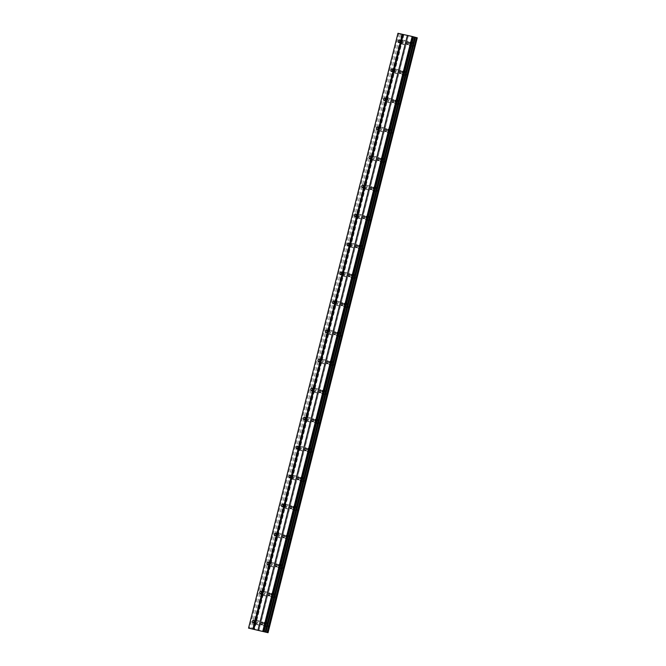 <?xml version="1.0" encoding="UTF-8"?>
<svg xmlns="http://www.w3.org/2000/svg" width="666" height="666" viewBox="0 0 666 666"><rect width="100%" height="100%" fill="white"/><g stroke="black" fill="none" stroke-linecap="round" stroke-linejoin="round"><path stroke-width="0.5" stroke-dasharray="3.33 2.5" d="M402.689 42.141A1.307 0.758 -75.1 0 0 402.281 40.709A1.307 0.758 -75.1 0 0 401.207 41.808A1.307 0.758 -75.1 0 0 401.606 43.24A1.307 0.758 -75.1 0 0 402.689 42.141M256.926 622.452A1.307 0.758 -75.1 0 0 256.518 621.02A1.307 0.758 -75.1 0 0 255.436 622.119A1.307 0.758 -75.1 0 0 255.844 623.551A1.307 0.758 -75.1 0 0 256.926 622.452M264.211 593.439A1.307 0.758 -75.1 0 0 263.803 592.007A1.307 0.758 -75.1 0 0 262.729 593.106A1.307 0.758 -75.1 0 0 263.137 594.538A1.307 0.758 -75.1 0 0 264.211 593.439M271.503 564.418A1.307 0.758 -75.1 0 0 271.095 562.986A1.307 0.758 -75.1 0 0 270.013 564.094A1.307 0.758 -75.1 0 0 270.421 565.517A1.307 0.758 -75.1 0 0 271.503 564.418M278.788 535.406A1.307 0.758 -75.1 0 0 278.38 533.974A1.307 0.758 -75.1 0 0 277.306 535.073A1.307 0.758 -75.1 0 0 277.714 536.505A1.307 0.758 -75.1 0 0 278.788 535.406M286.08 506.393A1.307 0.758 -75.1 0 0 285.672 504.961A1.307 0.758 -75.1 0 0 284.59 506.06A1.307 0.758 -75.1 0 0 284.998 507.492A1.307 0.758 -75.1 0 0 286.08 506.393M293.365 477.372A1.307 0.758 -75.1 0 0 292.957 475.94A1.307 0.758 -75.1 0 0 291.883 477.039A1.307 0.758 -75.1 0 0 292.291 478.471A1.307 0.758 -75.1 0 0 293.365 477.372M300.657 448.36A1.307 0.758 -75.1 0 0 300.249 446.928A1.307 0.758 -75.1 0 0 299.167 448.027A1.307 0.758 -75.1 0 0 299.575 449.458A1.307 0.758 -75.1 0 0 300.657 448.36M307.942 419.339A1.307 0.758 -75.1 0 0 307.534 417.915A1.307 0.758 -75.1 0 0 306.46 419.014A1.307 0.758 -75.1 0 0 306.86 420.446A1.307 0.758 -75.1 0 0 307.942 419.339M315.226 390.326A1.307 0.758 -75.1 0 0 314.827 388.894A1.307 0.758 -75.1 0 0 313.744 389.993A1.307 0.758 -75.1 0 0 314.152 391.425A1.307 0.758 -75.1 0 0 315.226 390.326M322.519 361.313A1.307 0.758 -75.1 0 0 322.111 359.881A1.307 0.758 -75.1 0 0 321.037 360.98A1.307 0.758 -75.1 0 0 321.437 362.412A1.307 0.758 -75.1 0 0 322.519 361.313M329.803 332.292A1.307 0.758 -75.1 0 0 329.404 330.869A1.307 0.758 -75.1 0 0 328.321 331.968A1.307 0.758 -75.1 0 0 328.729 333.391A1.307 0.758 -75.1 0 0 329.803 332.292M337.096 303.28A1.307 0.758 -75.1 0 0 336.688 301.848A1.307 0.758 -75.1 0 0 335.614 302.947A1.307 0.758 -75.1 0 0 336.014 304.379A1.307 0.758 -75.1 0 0 337.096 303.28M344.38 274.267A1.307 0.758 -75.1 0 0 343.981 272.835A1.307 0.758 -75.1 0 0 342.898 273.934A1.307 0.758 -75.1 0 0 343.306 275.366A1.307 0.758 -75.1 0 0 344.38 274.267M351.673 245.246A1.307 0.758 -75.1 0 0 351.265 243.814A1.307 0.758 -75.1 0 0 350.183 244.922A1.307 0.758 -75.1 0 0 350.591 246.345A1.307 0.758 -75.1 0 0 351.673 245.246M358.957 216.234A1.307 0.758 -75.1 0 0 358.549 214.802A1.307 0.758 -75.1 0 0 357.476 215.901A1.307 0.758 -75.1 0 0 357.883 217.332A1.307 0.758 -75.1 0 0 358.957 216.234M366.25 187.221A1.307 0.758 -75.1 0 0 365.842 185.789A1.307 0.758 -75.1 0 0 364.76 186.888A1.307 0.758 -75.1 0 0 365.168 188.32A1.307 0.758 -75.1 0 0 366.25 187.221M373.534 158.2A1.307 0.758 -75.1 0 0 373.127 156.768A1.307 0.758 -75.1 0 0 372.053 157.867A1.307 0.758 -75.1 0 0 372.46 159.299A1.307 0.758 -75.1 0 0 373.534 158.2M380.827 129.187A1.307 0.758 -75.1 0 0 380.419 127.755A1.307 0.758 -75.1 0 0 379.337 128.854A1.307 0.758 -75.1 0 0 379.745 130.286A1.307 0.758 -75.1 0 0 380.827 129.187M388.111 100.166A1.307 0.758 -75.1 0 0 387.704 98.743A1.307 0.758 -75.1 0 0 386.63 99.842A1.307 0.758 -75.1 0 0 387.038 101.274A1.307 0.758 -75.1 0 0 388.111 100.166M395.404 71.154A1.307 0.758 -75.1 0 0 394.996 69.722A1.307 0.758 -75.1 0 0 393.914 70.821A1.307 0.758 -75.1 0 0 394.322 72.253A1.307 0.758 -75.1 0 0 395.404 71.154M411.913 44.306A2.056 1.19 104.9 0 1 413.603 42.574A2.056 1.19 104.9 0 1 414.244 44.822A2.056 1.19 104.9 0 1 412.545 46.553A2.056 1.19 104.9 0 1 411.913 44.306M409.257 43.606A2.056 1.19 104.9 0 1 410.955 41.875A2.056 1.19 104.9 0 1 411.596 44.123A2.056 1.19 104.9 0 1 409.898 45.854A2.056 1.19 104.9 0 1 409.257 43.606M266.142 624.616A2.056 1.19 104.9 0 1 267.84 622.893A2.056 1.19 104.9 0 1 268.481 625.141A2.056 1.19 104.9 0 1 266.783 626.864A2.056 1.19 104.9 0 1 266.142 624.616M263.495 623.917A2.056 1.19 104.9 0 1 265.193 622.186A2.056 1.19 104.9 0 1 265.826 624.433A2.056 1.19 104.9 0 1 264.136 626.165A2.056 1.19 104.9 0 1 263.495 623.917M273.435 595.604A2.056 1.19 104.9 0 1 275.125 593.872A2.056 1.19 104.9 0 1 275.766 596.12A2.056 1.19 104.9 0 1 274.067 597.852A2.056 1.19 104.9 0 1 273.435 595.604M270.787 594.896A2.056 1.19 104.9 0 1 272.477 593.173A2.056 1.19 104.9 0 1 273.118 595.421A2.056 1.19 104.9 0 1 271.42 597.144A2.056 1.19 104.9 0 1 270.787 594.896M280.719 566.591A2.056 1.19 104.9 0 1 282.417 564.86A2.056 1.19 104.9 0 1 283.05 567.107A2.056 1.19 104.9 0 1 281.36 568.839A2.056 1.19 104.9 0 1 280.719 566.591M278.072 565.884A2.056 1.19 104.9 0 1 279.77 564.152A2.056 1.19 104.9 0 1 280.403 566.4A2.056 1.19 104.9 0 1 278.713 568.131A2.056 1.19 104.9 0 1 278.072 565.884M288.012 537.57A2.056 1.19 104.9 0 1 289.702 535.847A2.056 1.19 104.9 0 1 290.343 538.095A2.056 1.19 104.9 0 1 288.644 539.818A2.056 1.19 104.9 0 1 288.012 537.57M285.364 536.871A2.056 1.19 104.9 0 1 287.054 535.139A2.056 1.19 104.9 0 1 287.695 537.387A2.056 1.19 104.9 0 1 285.997 539.119A2.056 1.19 104.9 0 1 285.364 536.871M295.296 508.558A2.056 1.19 104.9 0 1 296.994 506.826A2.056 1.19 104.9 0 1 297.627 509.074A2.056 1.19 104.9 0 1 295.937 510.805A2.056 1.19 104.9 0 1 295.296 508.558M292.649 507.85A2.056 1.19 104.9 0 1 294.347 506.127A2.056 1.19 104.9 0 1 294.98 508.374A2.056 1.19 104.9 0 1 293.29 510.098A2.056 1.19 104.9 0 1 292.649 507.85M302.589 479.545A2.056 1.19 104.9 0 1 304.279 477.813A2.056 1.19 104.9 0 1 304.92 480.061A2.056 1.19 104.9 0 1 303.221 481.793A2.056 1.19 104.9 0 1 302.589 479.545M299.941 478.837A2.056 1.19 104.9 0 1 301.631 477.106A2.056 1.19 104.9 0 1 302.272 479.353A2.056 1.19 104.9 0 1 300.574 481.085A2.056 1.19 104.9 0 1 299.941 478.837M309.873 450.524A2.056 1.19 104.9 0 1 311.571 448.801A2.056 1.19 104.9 0 1 312.204 451.048A2.056 1.19 104.9 0 1 310.514 452.772A2.056 1.19 104.9 0 1 309.873 450.524M307.226 449.825A2.056 1.19 104.9 0 1 308.924 448.093A2.056 1.19 104.9 0 1 309.557 450.341A2.056 1.19 104.9 0 1 307.867 452.072A2.056 1.19 104.9 0 1 307.226 449.825M317.166 421.511A2.056 1.19 104.9 0 1 318.856 419.78A2.056 1.19 104.9 0 1 319.497 422.028A2.056 1.19 104.9 0 1 317.799 423.759A2.056 1.19 104.9 0 1 317.166 421.511M314.51 420.804A2.056 1.19 104.9 0 1 316.208 419.08A2.056 1.19 104.9 0 1 316.85 421.328A2.056 1.19 104.9 0 1 315.151 423.052A2.056 1.19 104.9 0 1 314.51 420.804M324.45 392.49A2.056 1.19 104.9 0 1 326.149 390.767A2.056 1.19 104.9 0 1 326.781 393.015A2.056 1.19 104.9 0 1 325.091 394.738A2.056 1.19 104.9 0 1 324.45 392.49M321.803 391.791A2.056 1.19 104.9 0 1 323.493 390.06A2.056 1.19 104.9 0 1 324.134 392.307A2.056 1.19 104.9 0 1 322.436 394.039A2.056 1.19 104.9 0 1 321.803 391.791M331.743 363.478A2.056 1.19 104.9 0 1 333.433 361.746A2.056 1.19 104.9 0 1 334.074 363.994A2.056 1.19 104.9 0 1 332.376 365.726A2.056 1.19 104.9 0 1 331.743 363.478M329.087 362.77A2.056 1.19 104.9 0 1 330.786 361.047A2.056 1.19 104.9 0 1 331.418 363.295A2.056 1.19 104.9 0 1 329.728 365.018A2.056 1.19 104.9 0 1 329.087 362.77M339.027 334.465A2.056 1.19 104.9 0 1 340.726 332.734A2.056 1.19 104.9 0 1 341.358 334.981A2.056 1.19 104.9 0 1 339.668 336.713A2.056 1.19 104.9 0 1 339.027 334.465M336.38 333.758A2.056 1.19 104.9 0 1 338.07 332.026A2.056 1.19 104.9 0 1 338.711 334.282A2.056 1.19 104.9 0 1 337.013 336.005A2.056 1.19 104.9 0 1 336.38 333.758M346.32 305.444A2.056 1.19 104.9 0 1 348.01 303.721A2.056 1.19 104.9 0 1 348.651 305.969A2.056 1.19 104.9 0 1 346.953 307.692A2.056 1.19 104.9 0 1 346.32 305.444M343.664 304.745A2.056 1.19 104.9 0 1 345.363 303.013A2.056 1.19 104.9 0 1 345.995 305.261A2.056 1.19 104.9 0 1 344.305 306.993A2.056 1.19 104.9 0 1 343.664 304.745M353.604 276.432A2.056 1.19 104.9 0 1 355.303 274.7A2.056 1.19 104.9 0 1 355.935 276.948A2.056 1.19 104.9 0 1 354.245 278.679A2.056 1.19 104.9 0 1 353.604 276.432M350.957 275.724A2.056 1.19 104.9 0 1 352.647 274.001A2.056 1.19 104.9 0 1 353.288 276.248A2.056 1.19 104.9 0 1 351.59 277.972A2.056 1.19 104.9 0 1 350.957 275.724M360.889 247.419A2.056 1.19 104.9 0 1 362.587 245.687A2.056 1.19 104.9 0 1 363.228 247.935A2.056 1.19 104.9 0 1 361.53 249.667A2.056 1.19 104.9 0 1 360.889 247.419M358.241 246.711A2.056 1.19 104.9 0 1 359.94 244.98A2.056 1.19 104.9 0 1 360.572 247.228A2.056 1.19 104.9 0 1 358.882 248.959A2.056 1.19 104.9 0 1 358.241 246.711M368.181 218.398A2.056 1.19 104.9 0 1 369.871 216.675A2.056 1.19 104.9 0 1 370.512 218.923A2.056 1.19 104.9 0 1 368.814 220.646A2.056 1.19 104.9 0 1 368.181 218.398M365.534 217.699A2.056 1.19 104.9 0 1 367.224 215.967A2.056 1.19 104.9 0 1 367.865 218.215A2.056 1.19 104.9 0 1 366.167 219.946A2.056 1.19 104.9 0 1 365.534 217.699M375.466 189.385A2.056 1.19 104.9 0 1 377.164 187.654A2.056 1.19 104.9 0 1 377.797 189.902A2.056 1.19 104.9 0 1 376.107 191.633A2.056 1.19 104.9 0 1 375.466 189.385M372.818 188.678A2.056 1.19 104.9 0 1 374.517 186.955A2.056 1.19 104.9 0 1 375.149 189.202A2.056 1.19 104.9 0 1 373.46 190.926A2.056 1.19 104.9 0 1 372.818 188.678M382.759 160.373A2.056 1.19 104.9 0 1 384.449 158.641A2.056 1.19 104.9 0 1 385.09 160.889A2.056 1.19 104.9 0 1 383.391 162.621A2.056 1.19 104.9 0 1 382.759 160.373M380.111 159.665A2.056 1.19 104.9 0 1 381.801 157.934A2.056 1.19 104.9 0 1 382.442 160.181A2.056 1.19 104.9 0 1 380.744 161.913A2.056 1.19 104.9 0 1 380.111 159.665M390.043 131.352A2.056 1.19 104.9 0 1 391.741 129.629A2.056 1.19 104.9 0 1 392.374 131.876A2.056 1.19 104.9 0 1 390.684 133.6A2.056 1.19 104.9 0 1 390.043 131.352M387.396 130.653A2.056 1.19 104.9 0 1 389.094 128.921A2.056 1.19 104.9 0 1 389.727 131.169A2.056 1.19 104.9 0 1 388.037 132.9A2.056 1.19 104.9 0 1 387.396 130.653M397.336 102.339A2.056 1.19 104.9 0 1 399.026 100.608A2.056 1.19 104.9 0 1 399.667 102.855A2.056 1.19 104.9 0 1 397.968 104.587A2.056 1.19 104.9 0 1 397.336 102.339M394.688 101.632A2.056 1.19 104.9 0 1 396.378 99.908A2.056 1.19 104.9 0 1 397.019 102.156A2.056 1.19 104.9 0 1 395.321 103.879A2.056 1.19 104.9 0 1 394.688 101.632M404.62 73.318A2.056 1.19 104.9 0 1 406.318 71.595A2.056 1.19 104.9 0 1 406.951 73.843A2.056 1.19 104.9 0 1 405.261 75.566A2.056 1.19 104.9 0 1 404.62 73.318M401.973 72.619A2.056 1.19 104.9 0 1 403.671 70.887A2.056 1.19 104.9 0 1 404.304 73.135A2.056 1.19 104.9 0 1 402.614 74.867A2.056 1.19 104.9 0 1 401.973 72.619M403.43 42.416A2.056 1.19 104.9 0 1 405.128 40.693A2.056 1.19 104.9 0 1 405.76 42.94A2.056 1.19 104.9 0 1 404.071 44.664A2.056 1.19 104.9 0 1 403.43 42.416M400.782 41.717A2.056 1.19 104.9 0 1 402.472 39.985A2.056 1.19 104.9 0 1 403.113 42.233A2.056 1.19 104.9 0 1 401.415 43.964A2.056 1.19 104.9 0 1 400.782 41.717M257.667 622.735A2.056 1.19 104.9 0 1 259.357 621.003A2.056 1.19 104.9 0 1 259.998 623.251A2.056 1.19 104.9 0 1 258.3 624.983A2.056 1.19 104.9 0 1 257.667 622.735M255.02 622.027A2.056 1.19 104.9 0 1 256.71 620.296A2.056 1.19 104.9 0 1 257.351 622.543A2.056 1.19 104.9 0 1 255.652 624.275A2.056 1.19 104.9 0 1 255.02 622.027M264.951 593.714A2.056 1.19 104.9 0 1 266.65 591.991A2.056 1.19 104.9 0 1 267.282 594.238A2.056 1.19 104.9 0 1 265.592 595.962A2.056 1.19 104.9 0 1 264.951 593.714M262.304 593.015A2.056 1.19 104.9 0 1 264.002 591.283A2.056 1.19 104.9 0 1 264.635 593.531A2.056 1.19 104.9 0 1 262.945 595.262A2.056 1.19 104.9 0 1 262.304 593.015M272.244 564.701A2.056 1.19 104.9 0 1 273.934 562.97A2.056 1.19 104.9 0 1 274.575 565.218A2.056 1.19 104.9 0 1 272.877 566.949A2.056 1.19 104.9 0 1 272.244 564.701M269.588 563.994A2.056 1.19 104.9 0 1 271.287 562.27A2.056 1.19 104.9 0 1 271.928 564.518A2.056 1.19 104.9 0 1 270.23 566.242A2.056 1.19 104.9 0 1 269.588 563.994M279.529 535.68A2.056 1.19 104.9 0 1 281.227 533.957A2.056 1.19 104.9 0 1 281.86 536.205A2.056 1.19 104.9 0 1 280.17 537.928A2.056 1.19 104.9 0 1 279.529 535.68M276.881 534.981A2.056 1.19 104.9 0 1 278.571 533.25A2.056 1.19 104.9 0 1 279.212 535.497A2.056 1.19 104.9 0 1 277.522 537.229A2.056 1.19 104.9 0 1 276.881 534.981M286.821 506.668A2.056 1.19 104.9 0 1 288.511 504.936A2.056 1.19 104.9 0 1 289.152 507.184A2.056 1.19 104.9 0 1 287.454 508.916A2.056 1.19 104.9 0 1 286.821 506.668M284.166 505.96A2.056 1.19 104.9 0 1 285.864 504.237A2.056 1.19 104.9 0 1 286.505 506.485A2.056 1.19 104.9 0 1 284.807 508.208A2.056 1.19 104.9 0 1 284.166 505.96M294.106 477.655A2.056 1.19 104.9 0 1 295.804 475.924A2.056 1.19 104.9 0 1 296.437 478.171A2.056 1.19 104.9 0 1 294.747 479.903A2.056 1.19 104.9 0 1 294.106 477.655M291.458 476.948A2.056 1.19 104.9 0 1 293.148 475.216A2.056 1.19 104.9 0 1 293.789 477.464A2.056 1.19 104.9 0 1 292.091 479.195A2.056 1.19 104.9 0 1 291.458 476.948M301.398 448.634A2.056 1.19 104.9 0 1 303.088 446.911A2.056 1.19 104.9 0 1 303.729 449.159A2.056 1.19 104.9 0 1 302.031 450.882A2.056 1.19 104.9 0 1 301.398 448.634M298.743 447.935A2.056 1.19 104.9 0 1 300.441 446.203A2.056 1.19 104.9 0 1 301.074 448.451A2.056 1.19 104.9 0 1 299.384 450.183A2.056 1.19 104.9 0 1 298.743 447.935M308.683 419.622A2.056 1.19 104.9 0 1 310.381 417.89A2.056 1.19 104.9 0 1 311.014 420.138A2.056 1.19 104.9 0 1 309.324 421.869A2.056 1.19 104.9 0 1 308.683 419.622M306.035 418.914A2.056 1.19 104.9 0 1 307.725 417.191A2.056 1.19 104.9 0 1 308.366 419.438A2.056 1.19 104.9 0 1 306.668 421.162A2.056 1.19 104.9 0 1 306.035 418.914M315.967 390.609A2.056 1.19 104.9 0 1 317.665 388.877A2.056 1.19 104.9 0 1 318.306 391.125A2.056 1.19 104.9 0 1 316.608 392.857A2.056 1.19 104.9 0 1 315.967 390.609M313.32 389.901A2.056 1.19 104.9 0 1 315.018 388.17A2.056 1.19 104.9 0 1 315.651 390.418A2.056 1.19 104.9 0 1 313.961 392.149A2.056 1.19 104.9 0 1 313.32 389.901M323.26 361.588A2.056 1.19 104.9 0 1 324.95 359.865A2.056 1.19 104.9 0 1 325.591 362.113A2.056 1.19 104.9 0 1 323.901 363.836A2.056 1.19 104.9 0 1 323.26 361.588M320.612 360.889A2.056 1.19 104.9 0 1 322.302 359.157A2.056 1.19 104.9 0 1 322.943 361.405A2.056 1.19 104.9 0 1 321.245 363.137A2.056 1.19 104.9 0 1 320.612 360.889M330.544 332.575A2.056 1.19 104.9 0 1 332.242 330.844A2.056 1.19 104.9 0 1 332.883 333.092A2.056 1.19 104.9 0 1 331.185 334.823A2.056 1.19 104.9 0 1 330.544 332.575M327.897 331.868A2.056 1.19 104.9 0 1 329.595 330.145A2.056 1.19 104.9 0 1 330.228 332.392A2.056 1.19 104.9 0 1 328.538 334.116A2.056 1.19 104.9 0 1 327.897 331.868M337.837 303.563A2.056 1.19 104.9 0 1 339.527 301.831A2.056 1.19 104.9 0 1 340.168 304.079A2.056 1.19 104.9 0 1 338.47 305.811A2.056 1.19 104.9 0 1 337.837 303.563M335.189 302.855A2.056 1.19 104.9 0 1 336.879 301.124A2.056 1.19 104.9 0 1 337.52 303.371A2.056 1.19 104.9 0 1 335.822 305.103A2.056 1.19 104.9 0 1 335.189 302.855M345.121 274.542A2.056 1.19 104.9 0 1 346.82 272.819A2.056 1.19 104.9 0 1 347.452 275.066A2.056 1.19 104.9 0 1 345.762 276.79A2.056 1.19 104.9 0 1 345.121 274.542M342.474 273.843A2.056 1.19 104.9 0 1 344.172 272.111A2.056 1.19 104.9 0 1 344.805 274.359A2.056 1.19 104.9 0 1 343.115 276.09A2.056 1.19 104.9 0 1 342.474 273.843M352.414 245.529A2.056 1.19 104.9 0 1 354.104 243.798A2.056 1.19 104.9 0 1 354.745 246.045A2.056 1.19 104.9 0 1 353.047 247.777A2.056 1.19 104.9 0 1 352.414 245.529M349.767 244.822A2.056 1.19 104.9 0 1 351.457 243.098A2.056 1.19 104.9 0 1 352.098 245.346A2.056 1.19 104.9 0 1 350.399 247.069A2.056 1.19 104.9 0 1 349.767 244.822M359.698 216.508A2.056 1.19 104.9 0 1 361.397 214.785A2.056 1.19 104.9 0 1 362.029 217.033A2.056 1.19 104.9 0 1 360.339 218.756A2.056 1.19 104.9 0 1 359.698 216.508M357.051 215.809A2.056 1.19 104.9 0 1 358.749 214.077A2.056 1.19 104.9 0 1 359.382 216.325A2.056 1.19 104.9 0 1 357.692 218.057A2.056 1.19 104.9 0 1 357.051 215.809M366.991 187.496A2.056 1.19 104.9 0 1 368.681 185.764A2.056 1.19 104.9 0 1 369.322 188.012A2.056 1.19 104.9 0 1 367.624 189.743A2.056 1.19 104.9 0 1 366.991 187.496M364.335 186.796A2.056 1.19 104.9 0 1 366.034 185.065A2.056 1.19 104.9 0 1 366.675 187.312A2.056 1.19 104.9 0 1 364.976 189.044A2.056 1.19 104.9 0 1 364.335 186.796M374.275 158.483A2.056 1.19 104.9 0 1 375.974 156.751A2.056 1.19 104.9 0 1 376.606 158.999A2.056 1.19 104.9 0 1 374.916 160.731A2.056 1.19 104.9 0 1 374.275 158.483M371.628 157.775A2.056 1.19 104.9 0 1 373.318 156.052A2.056 1.19 104.9 0 1 373.959 158.3A2.056 1.19 104.9 0 1 372.269 160.023A2.056 1.19 104.9 0 1 371.628 157.775M381.568 129.462A2.056 1.19 104.9 0 1 383.258 127.739A2.056 1.19 104.9 0 1 383.899 129.987A2.056 1.19 104.9 0 1 382.201 131.71A2.056 1.19 104.9 0 1 381.568 129.462M378.912 128.763A2.056 1.19 104.9 0 1 380.611 127.031A2.056 1.19 104.9 0 1 381.252 129.279A2.056 1.19 104.9 0 1 379.553 131.011A2.056 1.19 104.9 0 1 378.912 128.763M388.852 100.449A2.056 1.19 104.9 0 1 390.551 98.718A2.056 1.19 104.9 0 1 391.183 100.966A2.056 1.19 104.9 0 1 389.493 102.697A2.056 1.19 104.9 0 1 388.852 100.449M386.205 99.742A2.056 1.19 104.9 0 1 387.895 98.019A2.056 1.19 104.9 0 1 388.536 100.266A2.056 1.19 104.9 0 1 386.838 101.99A2.056 1.19 104.9 0 1 386.205 99.742M396.145 71.437A2.056 1.19 104.9 0 1 397.835 69.705A2.056 1.19 104.9 0 1 398.476 71.953A2.056 1.19 104.9 0 1 396.778 73.685A2.056 1.19 104.9 0 1 396.145 71.437M393.489 70.729A2.056 1.19 104.9 0 1 395.188 68.998A2.056 1.19 104.9 0 1 395.82 71.245A2.056 1.19 104.9 0 1 394.13 72.977A2.056 1.19 104.9 0 1 393.489 70.729M411.172 44.031A1.307 0.758 -75.1 0 0 410.764 42.599A1.307 0.758 -75.1 0 0 409.682 43.698A1.307 0.758 -75.1 0 0 410.09 45.13A1.307 0.758 -75.1 0 0 411.172 44.031M265.401 624.342A1.307 0.758 -75.1 0 0 265.001 622.91A1.307 0.758 -75.1 0 0 263.919 624.009A1.307 0.758 -75.1 0 0 264.327 625.441A1.307 0.758 -75.1 0 0 265.401 624.342M272.694 595.321A1.307 0.758 -75.1 0 0 272.286 593.897A1.307 0.758 -75.1 0 0 271.212 594.996A1.307 0.758 -75.1 0 0 271.611 596.428A1.307 0.758 -75.1 0 0 272.694 595.321M279.978 566.308A1.307 0.758 -75.1 0 0 279.578 564.876A1.307 0.758 -75.1 0 0 278.496 565.975A1.307 0.758 -75.1 0 0 278.904 567.407A1.307 0.758 -75.1 0 0 279.978 566.308M287.271 537.295A1.307 0.758 -75.1 0 0 286.863 535.864A1.307 0.758 -75.1 0 0 285.789 536.962A1.307 0.758 -75.1 0 0 286.189 538.394A1.307 0.758 -75.1 0 0 287.271 537.295M294.555 508.275A1.307 0.758 -75.1 0 0 294.156 506.851A1.307 0.758 -75.1 0 0 293.073 507.95A1.307 0.758 -75.1 0 0 293.481 509.373A1.307 0.758 -75.1 0 0 294.555 508.275M301.848 479.262A1.307 0.758 -75.1 0 0 301.44 477.83A1.307 0.758 -75.1 0 0 300.358 478.929A1.307 0.758 -75.1 0 0 300.766 480.361A1.307 0.758 -75.1 0 0 301.848 479.262M309.132 450.249A1.307 0.758 -75.1 0 0 308.724 448.817A1.307 0.758 -75.1 0 0 307.65 449.916A1.307 0.758 -75.1 0 0 308.058 451.348A1.307 0.758 -75.1 0 0 309.132 450.249M316.425 421.228A1.307 0.758 -75.1 0 0 316.017 419.796A1.307 0.758 -75.1 0 0 314.935 420.904A1.307 0.758 -75.1 0 0 315.343 422.327A1.307 0.758 -75.1 0 0 316.425 421.228M323.709 392.216A1.307 0.758 -75.1 0 0 323.301 390.784A1.307 0.758 -75.1 0 0 322.227 391.883A1.307 0.758 -75.1 0 0 322.635 393.315A1.307 0.758 -75.1 0 0 323.709 392.216M331.002 363.203A1.307 0.758 -75.1 0 0 330.594 361.771A1.307 0.758 -75.1 0 0 329.512 362.87A1.307 0.758 -75.1 0 0 329.92 364.302A1.307 0.758 -75.1 0 0 331.002 363.203M338.286 334.182A1.307 0.758 -75.1 0 0 337.878 332.75A1.307 0.758 -75.1 0 0 336.805 333.849A1.307 0.758 -75.1 0 0 337.204 335.281A1.307 0.758 -75.1 0 0 338.286 334.182M345.571 305.17A1.307 0.758 -75.1 0 0 345.171 303.738A1.307 0.758 -75.1 0 0 344.089 304.837A1.307 0.758 -75.1 0 0 344.497 306.268A1.307 0.758 -75.1 0 0 345.571 305.17M352.863 276.149A1.307 0.758 -75.1 0 0 352.456 274.725A1.307 0.758 -75.1 0 0 351.382 275.824A1.307 0.758 -75.1 0 0 351.781 277.256A1.307 0.758 -75.1 0 0 352.863 276.149M360.148 247.136A1.307 0.758 -75.1 0 0 359.748 245.704A1.307 0.758 -75.1 0 0 358.666 246.803A1.307 0.758 -75.1 0 0 359.074 248.235A1.307 0.758 -75.1 0 0 360.148 247.136M367.441 218.123A1.307 0.758 -75.1 0 0 367.033 216.691A1.307 0.758 -75.1 0 0 365.959 217.79A1.307 0.758 -75.1 0 0 366.358 219.222A1.307 0.758 -75.1 0 0 367.441 218.123M374.725 189.102A1.307 0.758 -75.1 0 0 374.325 187.679A1.307 0.758 -75.1 0 0 373.243 188.778A1.307 0.758 -75.1 0 0 373.651 190.201A1.307 0.758 -75.1 0 0 374.725 189.102M382.018 160.09A1.307 0.758 -75.1 0 0 381.61 158.658A1.307 0.758 -75.1 0 0 380.536 159.757A1.307 0.758 -75.1 0 0 380.935 161.189A1.307 0.758 -75.1 0 0 382.018 160.09M389.302 131.077A1.307 0.758 -75.1 0 0 388.902 129.645A1.307 0.758 -75.1 0 0 387.82 130.744A1.307 0.758 -75.1 0 0 388.228 132.176A1.307 0.758 -75.1 0 0 389.302 131.077M396.595 102.056A1.307 0.758 -75.1 0 0 396.187 100.624A1.307 0.758 -75.1 0 0 395.105 101.732A1.307 0.758 -75.1 0 0 395.512 103.155A1.307 0.758 -75.1 0 0 396.595 102.056M403.879 73.044A1.307 0.758 -75.1 0 0 403.471 71.612A1.307 0.758 -75.1 0 0 402.397 72.711A1.307 0.758 -75.1 0 0 402.805 74.142A1.307 0.758 -75.1 0 0 403.879 73.044M397.96 33.3L417.449 37.879M413.378 36.813L263.969 631.634M248.634 628.155L398.043 33.333M412.987 36.888L263.578 631.709M263.078 631.584L412.487 36.763M408.241 35.814L258.833 630.635M258.924 630.66L408.325 35.847M403.871 34.857L254.462 629.678M402.764 34.582L253.355 629.403M253.197 629.362L402.605 34.54M402.023 34.391L252.614 629.212M401.814 34.307L252.406 629.129M252.589 629.179L401.989 34.374M401.69 34.266L252.281 629.087M400.449 33.933L251.04 628.754M398.917 33.566L249.509 628.388M407.475 35.431L258.067 630.252M399.342 39.927L402.281 40.709M253.571 620.237L256.518 621.02M260.864 591.225L263.803 592.007M268.148 562.204L271.095 562.986M275.441 533.191L278.38 533.974M282.725 504.179L285.672 504.961M290.018 475.158L292.957 475.94M297.302 446.145L300.249 446.928M304.595 417.132L307.534 417.915M311.879 388.111L314.827 388.894M319.172 359.099L322.111 359.881M326.457 330.086L329.404 330.869M333.741 301.065L336.688 301.848M341.034 272.053L343.981 272.835M348.318 243.032L351.265 243.814M355.611 214.019L358.549 214.802M362.895 185.006L365.842 185.789M370.188 155.986L373.127 156.768M377.472 126.973L380.419 127.755M384.765 97.96L387.704 98.743M392.049 68.939L394.996 69.722M410.955 41.875L413.603 42.574M265.193 622.186L267.84 622.893M272.477 593.173L275.125 593.872M279.77 564.152L282.417 564.86M287.054 535.139L289.702 535.847M294.347 506.127L296.994 506.826M301.631 477.106L304.279 477.813M308.924 448.093L311.571 448.801M316.208 419.08L318.856 419.78M323.493 390.06L326.149 390.767M330.786 361.047L333.433 361.746M338.07 332.026L340.726 332.734M345.363 303.013L348.01 303.721M352.647 274.001L355.303 274.7M359.94 244.98L362.587 245.687M367.224 215.967L369.871 216.675M374.517 186.955L377.164 187.654M381.801 157.934L384.449 158.641M389.094 128.921L391.741 129.629M396.378 99.908L399.026 100.608M403.671 70.887L406.318 71.595M402.472 39.985L405.128 40.693M256.71 620.296L259.357 621.003M264.002 591.283L266.65 591.991M271.287 562.27L273.934 562.97M278.571 533.25L281.227 533.957M285.864 504.237L288.511 504.936M293.148 475.216L295.804 475.924M300.441 446.203L303.088 446.911M307.725 417.191L310.381 417.89M315.018 388.17L317.665 388.877M322.302 359.157L324.95 359.865M329.595 330.145L332.242 330.844M336.879 301.124L339.527 301.831M344.172 272.111L346.82 272.819M351.457 243.098L354.104 243.798M358.749 214.077L361.397 214.785M366.034 185.065L368.681 185.764M373.318 156.052L375.974 156.751M380.611 127.031L383.258 127.739M387.895 98.019L390.551 98.718M395.188 68.998L397.835 69.705M407.817 41.816L410.764 42.599M262.054 622.127L265.001 622.91M269.347 593.115L272.286 593.897M276.631 564.094L279.578 564.876M283.916 535.081L286.863 535.864M291.209 506.068L294.156 506.851M298.493 477.047L301.44 477.83M305.786 448.035L308.724 448.817M313.07 419.014L316.017 419.796M320.363 390.001L323.301 390.784M327.647 360.989L330.594 361.771M334.94 331.968L337.878 332.75M342.224 302.955L345.171 303.738M349.517 273.942L352.456 274.725M356.801 244.922L359.748 245.704M364.094 215.909L367.033 216.691M371.378 186.896L374.325 187.679M378.663 157.875L381.61 158.658M385.955 128.863L388.902 129.645M393.24 99.842L396.187 100.624M400.532 70.829L403.471 71.612M398.668 42.458L401.606 43.24M252.905 622.768L255.844 623.551M260.19 593.756L263.137 594.538M267.482 564.735L270.421 565.517M274.767 535.722L277.714 536.505M282.051 506.709L284.998 507.492M289.344 477.688L292.291 478.471M296.628 448.676L299.575 449.458M303.921 419.663L306.86 420.446M311.205 390.642L314.152 391.425M318.498 361.63L321.437 362.412M325.782 332.609L328.729 333.391M333.075 303.596L336.014 304.379M340.359 274.583L343.306 275.366M347.652 245.563L350.591 246.345M354.936 216.55L357.883 217.332M362.229 187.537L365.168 188.32M369.513 158.516L372.46 159.299M376.798 129.504L379.745 130.286M384.091 100.491L387.038 101.274M391.375 71.47L394.322 72.253M417.149 37.795L267.74 632.608M402.106 34.399L252.697 629.22M409.898 45.854L412.545 46.553M264.136 626.165L266.783 626.864M271.42 597.144L274.067 597.852M278.713 568.131L281.36 568.839M285.997 539.119L288.644 539.818M293.29 510.098L295.937 510.805M300.574 481.085L303.221 481.793M307.867 452.072L310.514 452.772M315.151 423.052L317.799 423.759M322.436 394.039L325.091 394.738M329.728 365.018L332.376 365.726M337.013 336.005L339.668 336.713M344.305 306.993L346.953 307.692M351.59 277.972L354.245 278.679M358.882 248.959L361.53 249.667M366.167 219.946L368.814 220.646M373.46 190.926L376.107 191.633M380.744 161.913L383.391 162.621M388.037 132.9L390.684 133.6M395.321 103.879L397.968 104.587M402.614 74.867L405.261 75.566M401.415 43.964L404.071 44.664M255.652 624.275L258.3 624.983M262.945 595.262L265.592 595.962M270.23 566.242L272.877 566.949M277.522 537.229L280.17 537.928M284.807 508.208L287.454 508.916M292.091 479.195L294.747 479.903M299.384 450.183L302.031 450.882M306.668 421.162L309.324 421.869M313.961 392.149L316.608 392.857M321.245 363.137L323.901 363.836M328.538 334.116L331.185 334.823M335.822 305.103L338.47 305.811M343.115 276.09L345.762 276.79M350.399 247.069L353.047 247.777M357.692 218.057L360.339 218.756M364.976 189.044L367.624 189.743M372.269 160.023L374.916 160.731M379.553 131.011L382.201 131.71M386.838 101.99L389.493 102.697M394.13 72.977L396.778 73.685M407.151 44.347L410.09 45.13M261.38 624.658L264.327 625.441M268.673 595.645L271.611 596.428M275.957 566.624L278.904 567.407M283.25 537.612L286.189 538.394M290.534 508.591L293.481 509.373M297.827 479.578L300.766 480.361M305.111 450.566L308.058 451.348M312.404 421.545L315.343 422.327M319.688 392.532L322.635 393.315M326.973 363.519L329.92 364.302M334.265 334.499L337.204 335.281M341.55 305.486L344.497 306.268M348.842 276.473L351.781 277.256M356.127 247.452L359.074 248.235M363.42 218.44L366.358 219.222M370.704 189.419L373.651 190.201M377.997 160.406L380.935 161.189M385.281 131.393L388.228 132.176M392.574 102.373L395.512 103.155M399.858 73.36L402.805 74.142"/><path stroke-width="1" d="M399.742 41.359A1.307 0.758 -75.1 0 0 399.342 39.927A1.307 0.758 -75.1 0 0 398.26 41.026A1.307 0.758 -75.1 0 0 398.668 42.458A1.307 0.758 -75.1 0 0 399.742 41.359M253.979 621.669A1.307 0.758 -75.1 0 0 253.571 620.237A1.307 0.758 -75.1 0 0 252.497 621.336A1.307 0.758 -75.1 0 0 252.905 622.768A1.307 0.758 -75.1 0 0 253.979 621.669M261.272 592.657A1.307 0.758 -75.1 0 0 260.864 591.225A1.307 0.758 -75.1 0 0 259.782 592.324A1.307 0.758 -75.1 0 0 260.19 593.756A1.307 0.758 -75.1 0 0 261.272 592.657M268.556 563.636A1.307 0.758 -75.1 0 0 268.148 562.204A1.307 0.758 -75.1 0 0 267.074 563.311A1.307 0.758 -75.1 0 0 267.482 564.735A1.307 0.758 -75.1 0 0 268.556 563.636M275.849 534.623A1.307 0.758 -75.1 0 0 275.441 533.191A1.307 0.758 -75.1 0 0 274.359 534.29A1.307 0.758 -75.1 0 0 274.767 535.722A1.307 0.758 -75.1 0 0 275.849 534.623M283.133 505.611A1.307 0.758 -75.1 0 0 282.725 504.179A1.307 0.758 -75.1 0 0 281.651 505.278A1.307 0.758 -75.1 0 0 282.051 506.709A1.307 0.758 -75.1 0 0 283.133 505.611M290.418 476.59A1.307 0.758 -75.1 0 0 290.018 475.158A1.307 0.758 -75.1 0 0 288.936 476.257A1.307 0.758 -75.1 0 0 289.344 477.688A1.307 0.758 -75.1 0 0 290.418 476.59M297.71 447.577A1.307 0.758 -75.1 0 0 297.302 446.145A1.307 0.758 -75.1 0 0 296.228 447.244A1.307 0.758 -75.1 0 0 296.628 448.676A1.307 0.758 -75.1 0 0 297.71 447.577M304.995 418.556A1.307 0.758 -75.1 0 0 304.595 417.132A1.307 0.758 -75.1 0 0 303.513 418.231A1.307 0.758 -75.1 0 0 303.921 419.663A1.307 0.758 -75.1 0 0 304.995 418.556M312.287 389.543A1.307 0.758 -75.1 0 0 311.879 388.111A1.307 0.758 -75.1 0 0 310.806 389.21A1.307 0.758 -75.1 0 0 311.205 390.642A1.307 0.758 -75.1 0 0 312.287 389.543M319.572 360.531A1.307 0.758 -75.1 0 0 319.172 359.099A1.307 0.758 -75.1 0 0 318.09 360.198A1.307 0.758 -75.1 0 0 318.498 361.63A1.307 0.758 -75.1 0 0 319.572 360.531M326.864 331.51A1.307 0.758 -75.1 0 0 326.457 330.086A1.307 0.758 -75.1 0 0 325.374 331.185A1.307 0.758 -75.1 0 0 325.782 332.609A1.307 0.758 -75.1 0 0 326.864 331.51M334.149 302.497A1.307 0.758 -75.1 0 0 333.741 301.065A1.307 0.758 -75.1 0 0 332.667 302.164A1.307 0.758 -75.1 0 0 333.075 303.596A1.307 0.758 -75.1 0 0 334.149 302.497M341.442 273.485A1.307 0.758 -75.1 0 0 341.034 272.053A1.307 0.758 -75.1 0 0 339.951 273.152A1.307 0.758 -75.1 0 0 340.359 274.583A1.307 0.758 -75.1 0 0 341.442 273.485M348.726 244.464A1.307 0.758 -75.1 0 0 348.318 243.032A1.307 0.758 -75.1 0 0 347.244 244.139A1.307 0.758 -75.1 0 0 347.652 245.563A1.307 0.758 -75.1 0 0 348.726 244.464M356.019 215.451A1.307 0.758 -75.1 0 0 355.611 214.019A1.307 0.758 -75.1 0 0 354.528 215.118A1.307 0.758 -75.1 0 0 354.936 216.55A1.307 0.758 -75.1 0 0 356.019 215.451M363.303 186.438A1.307 0.758 -75.1 0 0 362.895 185.006A1.307 0.758 -75.1 0 0 361.821 186.105A1.307 0.758 -75.1 0 0 362.229 187.537A1.307 0.758 -75.1 0 0 363.303 186.438M370.596 157.417A1.307 0.758 -75.1 0 0 370.188 155.986A1.307 0.758 -75.1 0 0 369.106 157.084A1.307 0.758 -75.1 0 0 369.513 158.516A1.307 0.758 -75.1 0 0 370.596 157.417M377.88 128.405A1.307 0.758 -75.1 0 0 377.472 126.973A1.307 0.758 -75.1 0 0 376.398 128.072A1.307 0.758 -75.1 0 0 376.798 129.504A1.307 0.758 -75.1 0 0 377.88 128.405M385.164 99.384A1.307 0.758 -75.1 0 0 384.765 97.96A1.307 0.758 -75.1 0 0 383.683 99.059A1.307 0.758 -75.1 0 0 384.091 100.491A1.307 0.758 -75.1 0 0 385.164 99.384M392.457 70.371A1.307 0.758 -75.1 0 0 392.049 68.939A1.307 0.758 -75.1 0 0 390.975 70.038A1.307 0.758 -75.1 0 0 391.375 71.47A1.307 0.758 -75.1 0 0 392.457 70.371M408.225 43.248A1.307 0.758 -75.1 0 0 407.817 41.816A1.307 0.758 -75.1 0 0 406.743 42.915A1.307 0.758 -75.1 0 0 407.151 44.347A1.307 0.758 -75.1 0 0 408.225 43.248M262.462 623.559A1.307 0.758 -75.1 0 0 262.054 622.127A1.307 0.758 -75.1 0 0 260.98 623.226A1.307 0.758 -75.1 0 0 261.38 624.658A1.307 0.758 -75.1 0 0 262.462 623.559M269.747 594.538A1.307 0.758 -75.1 0 0 269.347 593.115A1.307 0.758 -75.1 0 0 268.265 594.214A1.307 0.758 -75.1 0 0 268.673 595.645A1.307 0.758 -75.1 0 0 269.747 594.538M277.039 565.526A1.307 0.758 -75.1 0 0 276.631 564.094A1.307 0.758 -75.1 0 0 275.549 565.193A1.307 0.758 -75.1 0 0 275.957 566.624A1.307 0.758 -75.1 0 0 277.039 565.526M284.324 536.513A1.307 0.758 -75.1 0 0 283.916 535.081A1.307 0.758 -75.1 0 0 282.842 536.18A1.307 0.758 -75.1 0 0 283.25 537.612A1.307 0.758 -75.1 0 0 284.324 536.513M291.616 507.492A1.307 0.758 -75.1 0 0 291.209 506.068A1.307 0.758 -75.1 0 0 290.126 507.167A1.307 0.758 -75.1 0 0 290.534 508.591A1.307 0.758 -75.1 0 0 291.616 507.492M298.901 478.479A1.307 0.758 -75.1 0 0 298.493 477.047A1.307 0.758 -75.1 0 0 297.419 478.146A1.307 0.758 -75.1 0 0 297.827 479.578A1.307 0.758 -75.1 0 0 298.901 478.479M306.194 449.467A1.307 0.758 -75.1 0 0 305.786 448.035A1.307 0.758 -75.1 0 0 304.703 449.134A1.307 0.758 -75.1 0 0 305.111 450.566A1.307 0.758 -75.1 0 0 306.194 449.467M313.478 420.446A1.307 0.758 -75.1 0 0 313.07 419.014A1.307 0.758 -75.1 0 0 311.996 420.121A1.307 0.758 -75.1 0 0 312.404 421.545A1.307 0.758 -75.1 0 0 313.478 420.446M320.771 391.433A1.307 0.758 -75.1 0 0 320.363 390.001A1.307 0.758 -75.1 0 0 319.28 391.1A1.307 0.758 -75.1 0 0 319.688 392.532A1.307 0.758 -75.1 0 0 320.771 391.433M328.055 362.421A1.307 0.758 -75.1 0 0 327.647 360.989A1.307 0.758 -75.1 0 0 326.573 362.088A1.307 0.758 -75.1 0 0 326.973 363.519A1.307 0.758 -75.1 0 0 328.055 362.421M335.339 333.4A1.307 0.758 -75.1 0 0 334.94 331.968A1.307 0.758 -75.1 0 0 333.857 333.067A1.307 0.758 -75.1 0 0 334.265 334.499A1.307 0.758 -75.1 0 0 335.339 333.4M342.632 304.387A1.307 0.758 -75.1 0 0 342.224 302.955A1.307 0.758 -75.1 0 0 341.15 304.054A1.307 0.758 -75.1 0 0 341.55 305.486A1.307 0.758 -75.1 0 0 342.632 304.387M349.916 275.366A1.307 0.758 -75.1 0 0 349.517 273.942A1.307 0.758 -75.1 0 0 348.435 275.041A1.307 0.758 -75.1 0 0 348.842 276.473A1.307 0.758 -75.1 0 0 349.916 275.366M357.209 246.353A1.307 0.758 -75.1 0 0 356.801 244.922A1.307 0.758 -75.1 0 0 355.727 246.02A1.307 0.758 -75.1 0 0 356.127 247.452A1.307 0.758 -75.1 0 0 357.209 246.353M364.493 217.341A1.307 0.758 -75.1 0 0 364.094 215.909A1.307 0.758 -75.1 0 0 363.012 217.008A1.307 0.758 -75.1 0 0 363.42 218.44A1.307 0.758 -75.1 0 0 364.493 217.341M371.786 188.32A1.307 0.758 -75.1 0 0 371.378 186.896A1.307 0.758 -75.1 0 0 370.296 187.995A1.307 0.758 -75.1 0 0 370.704 189.419A1.307 0.758 -75.1 0 0 371.786 188.32M379.071 159.307A1.307 0.758 -75.1 0 0 378.663 157.875A1.307 0.758 -75.1 0 0 377.589 158.974A1.307 0.758 -75.1 0 0 377.997 160.406A1.307 0.758 -75.1 0 0 379.071 159.307M386.363 130.295A1.307 0.758 -75.1 0 0 385.955 128.863A1.307 0.758 -75.1 0 0 384.873 129.962A1.307 0.758 -75.1 0 0 385.281 131.393A1.307 0.758 -75.1 0 0 386.363 130.295M393.648 101.274A1.307 0.758 -75.1 0 0 393.24 99.842A1.307 0.758 -75.1 0 0 392.166 100.949A1.307 0.758 -75.1 0 0 392.574 102.373A1.307 0.758 -75.1 0 0 393.648 101.274M400.94 72.261A1.307 0.758 -75.1 0 0 400.532 70.829A1.307 0.758 -75.1 0 0 399.45 71.928A1.307 0.758 -75.1 0 0 399.858 73.36A1.307 0.758 -75.1 0 0 400.94 72.261M248.551 628.121L397.96 33.3L402.73 34.366L253.321 629.179L248.551 628.121L268.04 632.7L253.321 629.179M267.857 632.633L417.266 37.812L412.171 36.463L407.401 35.398L257.992 630.219M268.04 632.7L417.257 37.829M407.392 35.415L402.73 34.366M403.238 34.49L253.829 629.312M267.241 632.467L416.65 37.646M417.232 37.804L267.832 632.625M412.171 36.463L262.762 631.285M263.261 631.41L412.67 36.588M413.544 36.821L264.136 631.643M414.618 37.146L265.21 631.959M415.393 37.338L265.984 632.151M416.491 37.604L267.083 632.425"/></g></svg>
